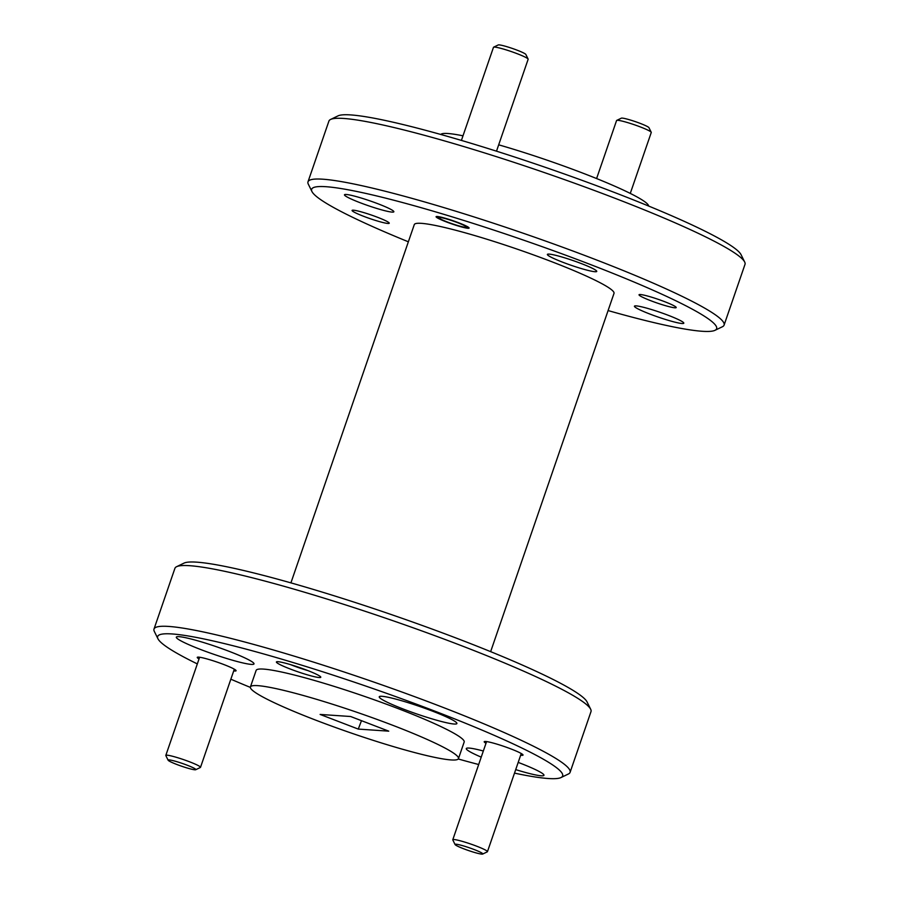 <?xml version="1.0" encoding="UTF-8"?>
<svg xmlns="http://www.w3.org/2000/svg" width="899" height="899" viewBox="0 0 899 899"><rect width="100%" height="100%" fill="white"/><g stroke="black" fill="none" stroke-linecap="round" stroke-linejoin="round"><path stroke-width="1.35" d="M490.64 651.651L614.006 293.377A105.621 10.305 -161 0 0 551.211 261.508A105.621 10.305 -161 0 0 414.282 224.604L290.916 582.878M308.031 670.643A19.654 1.922 19 0 1 292.928 665.563A19.654 1.922 19 0 1 290.523 664.619M157.954 638.773L154.313 631.413A220.03 21.464 19 0 1 153.999 629.075L174.912 568.337A220.03 21.464 19 0 1 176.597 566.696L184.003 563.122A214.164 20.902 19 0 1 196.712 562.156A214.164 20.902 19 0 1 416.698 623.479A214.164 20.902 19 0 1 587.047 701.905L590.688 709.277A220.03 21.464 19 0 1 591.003 711.603L570.09 772.342A220.03 21.464 19 0 1 568.404 773.994L560.998 777.556A214.164 20.902 -161 0 0 435.33 711.334A214.164 20.902 -161 0 0 157.954 638.773A214.164 20.902 -161 0 0 197.331 663.911M176.597 566.696A220.03 21.464 19 0 1 189.655 565.696A220.03 21.464 19 0 1 460.198 645.212A220.03 21.464 19 0 1 590.688 709.277M581.237 263.542A26.116 2.551 19 0 1 596.756 271.419A26.116 2.551 19 0 1 562.909 262.294A26.116 2.551 19 0 1 547.379 254.417A26.116 2.551 19 0 1 581.237 263.542M668.283 315.313A26.116 2.551 19 0 1 683.802 323.202A26.116 2.551 19 0 1 649.955 314.077A26.116 2.551 19 0 1 634.436 306.199A26.116 2.551 19 0 1 668.283 315.313M378.333 203.904A26.116 2.551 19 0 1 393.852 211.793A26.116 2.551 19 0 1 359.993 202.668A26.116 2.551 19 0 1 344.474 194.791A26.116 2.551 19 0 1 378.333 203.904M458.715 222.795A17.452 1.708 19 0 1 469.098 228.065A17.452 1.708 19 0 1 446.466 221.963A17.452 1.708 19 0 1 436.082 216.693A17.452 1.708 19 0 1 458.715 222.795M664.518 301.626A19.654 1.922 19 0 1 676.205 307.559A19.654 1.922 19 0 1 650.719 300.693A19.654 1.922 19 0 1 639.032 294.76A19.654 1.922 19 0 1 664.518 301.626M377.558 217.288A19.654 1.922 19 0 1 389.245 223.222A19.654 1.922 19 0 1 363.758 216.356A19.654 1.922 19 0 1 352.082 210.422A19.654 1.922 19 0 1 377.558 217.288M608.084 310.571A214.164 20.902 -161 0 0 714.997 330.315A214.164 20.902 -161 0 0 589.317 264.092A214.164 20.902 -161 0 0 311.953 191.543A214.164 20.902 -161 0 0 408.36 241.797M714.997 330.315L722.403 326.753A220.03 21.464 -161 0 0 724.088 325.101A220.03 21.464 -161 0 0 593.284 258.71A220.03 21.464 -161 0 0 307.997 181.834A220.03 21.464 -161 0 0 308.312 184.171L311.953 191.543M485.988 743.282A20.542 2 19 0 1 484.359 741.563A20.542 2 19 0 1 510.834 748.889A20.542 2 19 0 1 523.004 754.868A20.542 2 19 0 1 520.667 755.216M199.039 658.945A20.542 2 19 0 1 197.409 657.225A20.542 2 19 0 1 223.873 664.552A20.542 2 19 0 1 236.055 670.53A20.542 2 19 0 1 233.706 670.89M306.829 670.182A23.475 2.292 19 0 1 320.752 677.014A23.475 2.292 19 0 1 290.355 669.058A23.475 2.292 19 0 1 276.577 661.799A23.475 2.292 19 0 1 306.829 670.182M153.999 629.075A220.03 21.464 19 0 1 439.285 705.951A220.03 21.464 19 0 1 570.09 772.342M724.088 325.101L745.001 264.373A220.03 21.464 -161 0 0 744.687 262.036A220.03 21.464 -161 0 0 614.197 197.971A220.03 21.464 -161 0 0 330.596 119.455A220.03 21.464 -161 0 0 328.91 121.095L307.997 181.834M518.195 762.397A41.073 4.012 19 0 1 519.543 762.914A41.073 4.012 19 0 1 543.962 775.309A41.073 4.012 19 0 1 515.711 769.611M432.498 711.143A41.073 4.012 19 0 1 456.906 723.526A41.073 4.012 19 0 1 403.651 709.187A41.073 4.012 19 0 1 379.243 696.792A41.073 4.012 19 0 1 432.498 711.143M229.582 651.505A41.073 4.012 19 0 1 254.001 663.9A41.073 4.012 19 0 1 200.747 649.55A41.073 4.012 19 0 1 176.328 637.155A41.073 4.012 19 0 1 229.582 651.505M230.852 679.194A214.164 20.902 -161 0 0 250.36 687.398M330.596 119.455L338.002 115.881A214.164 20.902 19 0 1 614.039 192.307A214.164 20.902 19 0 1 741.046 254.664L744.687 262.036M250.416 686.971L256.125 670.407A110.015 10.732 19 0 1 398.763 708.85A110.015 10.732 19 0 1 464.165 742.046L458.468 758.61A110.015 10.732 19 0 1 315.819 720.178A110.015 10.732 19 0 1 250.416 686.971A110.015 10.732 19 0 1 393.065 725.414A110.015 10.732 19 0 1 458.468 758.61M648.64 206.051A110.015 10.732 -161 0 0 583.181 173.271A110.015 10.732 -161 0 0 498.687 144.829M463.007 135.816A110.015 10.732 -161 0 0 440.746 134.468M481.223 757.138A41.073 4.012 19 0 1 466.289 748.564A41.073 4.012 19 0 1 483.336 751.002M458.254 758.981A214.164 20.902 -161 0 0 478.673 764.521M514.498 773.118A214.164 20.902 -161 0 0 560.998 777.556M388.75 731.157L358.274 729.089L320.123 714.435L350.61 716.503L388.75 731.157M358.274 729.089L361.477 720.672M168.124 760.206L165.843 755.598A18.34 1.787 19 0 1 165.821 755.407A18.34 1.787 19 0 1 189.599 761.813A18.34 1.787 19 0 1 200.499 767.353A18.34 1.787 19 0 1 200.353 767.488L195.724 769.713A14.665 1.427 19 0 1 176.822 764.476A14.665 1.427 19 0 1 168.124 760.206A14.665 1.427 19 0 1 187.116 765.184A14.665 1.427 19 0 1 195.724 769.713M455.074 844.543L452.804 839.936A18.34 1.787 19 0 1 452.781 839.745A18.34 1.787 19 0 1 476.549 846.15A18.34 1.787 19 0 1 487.449 851.679A18.34 1.787 19 0 1 487.314 851.825L482.684 854.05A14.665 1.427 19 0 1 463.772 848.813A14.665 1.427 19 0 1 455.074 844.543A14.665 1.427 19 0 1 474.076 849.51A14.665 1.427 19 0 1 482.684 854.05M630.278 193.409L651.258 132.479A18.34 1.787 -161 0 0 651.224 132.277A18.34 1.787 -161 0 0 640.358 126.939A18.34 1.787 -161 0 0 616.725 120.399A18.34 1.787 -161 0 0 616.579 120.533L596.599 178.553M651.224 132.277L648.954 127.68A14.665 1.427 -161 0 0 640.257 123.41A14.665 1.427 -161 0 0 621.344 118.174L616.725 120.399M496.495 151.178L528.151 59.255A18.34 1.787 -161 0 0 528.118 59.064A18.34 1.787 -161 0 0 517.251 53.726A18.34 1.787 -161 0 0 493.618 47.175A18.34 1.787 -161 0 0 493.472 47.321L461.412 140.424M447.444 222.031A14.665 1.427 19 0 1 438.734 217.76A14.665 1.427 19 0 1 457.737 222.727A14.665 1.427 19 0 1 466.345 227.267A14.665 1.427 19 0 1 447.444 222.031M528.118 59.064L525.848 54.457A14.665 1.427 -161 0 0 517.15 50.187A14.665 1.427 -161 0 0 498.248 44.95L493.618 47.175M199.623 657.236L165.821 755.407M234.302 669.182L200.499 767.353M486.584 741.574L452.781 839.745M521.251 753.519L487.449 851.679M438.734 217.76L438.161 216.592M466.345 227.267L467.525 226.705"/></g></svg>

